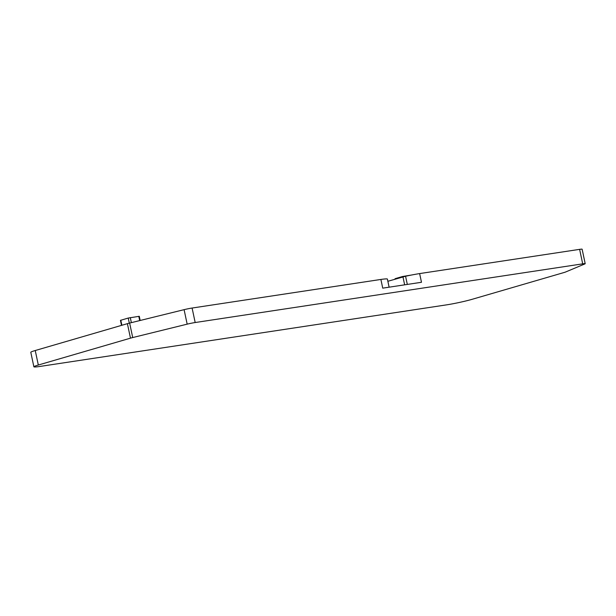 <?xml version="1.0" encoding="UTF-8"?>
<svg xmlns="http://www.w3.org/2000/svg" width="616" height="616" viewBox="0 0 616 616"><rect width="100%" height="100%" fill="white"/><g stroke="black" fill="none" stroke-linecap="round" stroke-linejoin="round"><path stroke-width="0.92" d="M394.841 279.248L395.102 278.678L402.541 276.515L411.673 274.998M387.379 279.048L387.364 279.002A22.276 1.478 168 0 0 380.888 279.448L192.1 308.038A7.423 0.493 168 0 0 184.092 309.663L129.637 323.069A7.423 0.493 168 0 0 127.396 323.662L35.243 350.519A18.565 1.232 168 0 0 30.8 352.306L33.88 366.797A18.565 1.232 168 0 0 40.14 366.412L446.384 304.889A18.565 1.232 168 0 0 472.002 299.345L564.156 272.488A7.423 0.493 168 0 0 565.557 272.018L584.83 263.941A7.423 0.493 168 0 0 585.2 263.694A7.423 0.493 168 0 0 582.697 263.848L195.18 322.53A7.423 0.493 168 0 0 187.172 324.155L132.717 337.56A7.423 0.493 168 0 0 130.476 338.161L38.323 365.019A18.565 1.232 168 0 0 33.88 366.797M387.864 281.281L405.574 276.245A22.276 1.478 168 0 1 419.635 273.581L579.618 249.357L582.697 263.848M585.2 263.694L582.12 249.203A7.423 0.493 168 0 0 579.618 249.357M419.635 273.581L421.483 282.282L382.736 288.149L380.888 279.448M121.514 325.379L120.443 320.358L128.228 318.056L139.285 316.293L140.171 320.474M395.202 279.14L395.102 278.678M402.633 276.977L402.541 276.515M192.1 308.038L195.18 322.53M184.092 309.663L187.172 324.155M129.637 323.069L132.717 337.56M127.396 323.662L130.476 338.161M35.243 350.519L38.323 365.019M129.314 323.154L128.228 318.056M131.354 322.645L130.284 317.61M139.693 320.597L138.785 316.324M121.876 325.271L120.798 320.22M407.315 284.423L405.574 276.245M404.643 284.831L402.956 276.884M387.387 279.017L389.12 287.179L387.364 279.002"/></g></svg>
